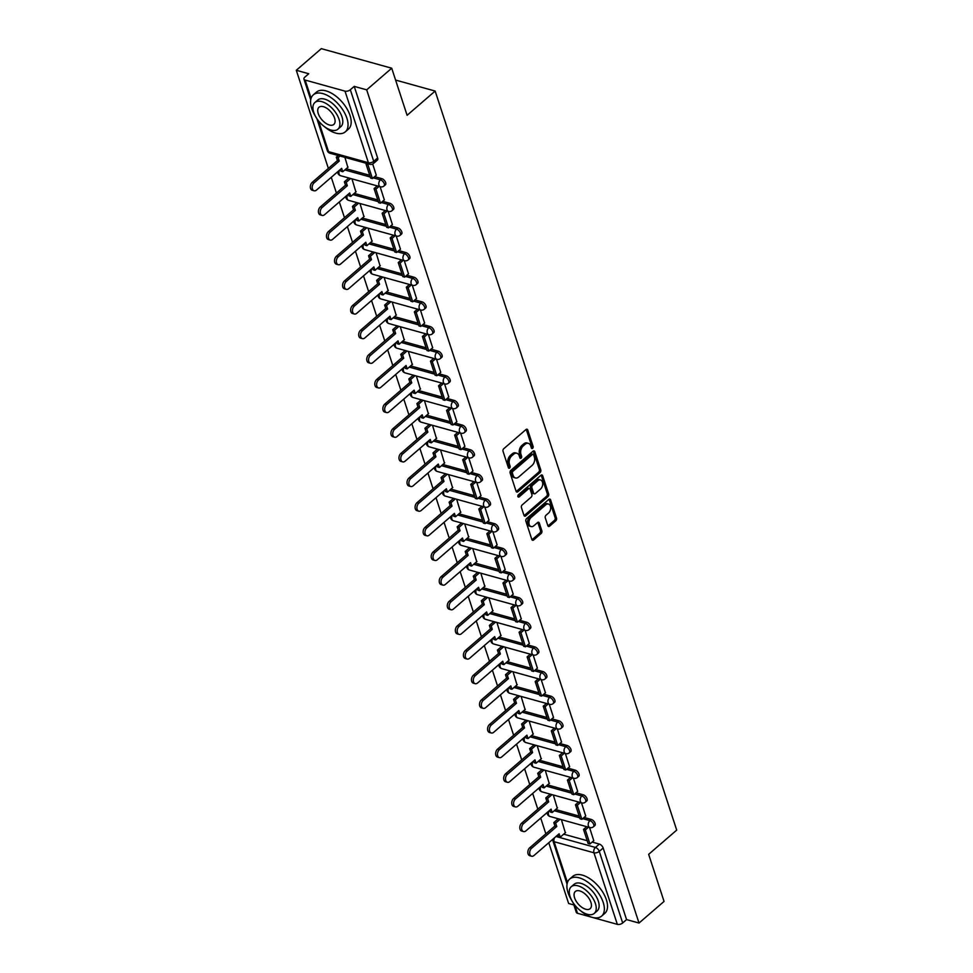 <?xml version="1.0" encoding="UTF-8"?>
<svg xmlns="http://www.w3.org/2000/svg" width="973" height="973" viewBox="0 0 973 973"><rect width="100%" height="100%" fill="white"/><g stroke="black" fill="none" stroke-linecap="round" stroke-linejoin="round"><path stroke-width="1.46" d="M532.608 448.322A1.35 0.9 105.5 0 0 533.119 446.485L527.731 430.005A1.922 1.277 105.5 0 0 527.013 429.227A1.922 1.277 105.5 0 0 525.992 429.531L503.771 448.723A1.922 1.277 105.5 0 0 503.041 451.35L508.429 467.818A1.35 0.9 105.5 0 0 510.156 466.322L509.463 464.194A6.142 4.087 105.5 0 1 511.786 455.826L513.647 454.221A6.142 4.087 105.5 0 1 516.906 453.26A6.142 4.087 105.5 0 1 519.217 455.765L519.91 457.906A1.35 0.9 105.5 0 0 521.637 456.41L520.944 454.269A6.142 4.087 105.5 0 1 523.267 445.902L525.116 444.296A6.142 4.087 105.5 0 1 528.388 443.335A6.142 4.087 105.5 0 1 530.699 445.853L531.392 447.981A1.35 0.9 105.5 0 0 532.608 448.322M531.331 447.799A1.35 0.9 105.5 0 0 531.708 446.096L526.32 429.616A1.922 1.277 105.5 0 0 526.211 429.361M508.368 467.636A1.35 0.9 105.5 0 0 508.745 465.933L508.052 463.805L509.463 464.194M519.85 457.724A1.35 0.9 105.5 0 0 520.227 456.021L519.533 453.88L520.944 454.269M547.848 525.688A1.922 1.277 105.5 0 0 548.565 526.478A1.922 1.277 105.5 0 0 549.587 526.174L555.814 520.786A1.922 1.277 105.5 0 0 556.544 518.171L550.572 499.867A1.922 1.277 105.5 0 0 549.842 499.088A1.922 1.277 105.5 0 0 548.821 499.392L526.612 518.585A1.922 1.277 105.5 0 0 525.882 521.2L531.854 539.504A1.922 1.277 105.5 0 0 532.584 540.283A1.922 1.277 105.5 0 0 533.605 539.991L541.134 533.484A1.922 1.277 105.5 0 0 541.864 530.869L539.297 523.036A1.922 1.277 105.5 0 0 538.58 522.246A1.922 1.277 105.5 0 0 537.558 522.55L533.824 525.773A5.145 3.418 105.5 0 1 531.088 526.575A5.145 3.418 105.5 0 1 528.898 522.671A5.145 3.418 105.5 0 1 531.112 517.478L545.744 504.841A5.145 3.418 105.5 0 1 548.468 504.038A5.145 3.418 105.5 0 1 550.669 507.942A5.145 3.418 105.5 0 1 548.456 513.136L546.011 515.24A1.922 1.277 105.5 0 0 545.281 517.855L547.848 525.688M345.001 91.134L305.157 80.066A3.916 2.068 -18.1 0 1 303.953 79.105A3.916 2.068 -18.1 0 1 304.853 77.11L308.757 73.741L296.291 70.275L321.321 48.65L391.718 68.219L407.103 115.3L435.15 91.061L676.709 830.115L648.663 854.343L664.048 901.424L639.018 923.049L366.687 89.844L354.233 86.378L350.329 89.747L373.717 161.311A3.916 2.068 49.2 0 1 373.462 163.488L377.366 160.119A3.916 2.068 49.2 0 0 377.621 157.942L373.717 161.311A3.916 2.068 -18.1 0 1 368.39 162.71L345.001 91.134A3.916 2.068 -18.1 0 0 350.329 89.747M391.718 68.219L366.687 89.844M540.051 472.562A1.922 1.277 105.5 0 0 540.781 469.947L534.797 451.642A1.922 1.277 105.5 0 0 534.08 450.864A1.922 1.277 105.5 0 0 533.058 451.156L510.837 470.36A1.922 1.277 105.5 0 0 510.12 472.975L516.091 491.28A1.922 1.277 105.5 0 0 516.821 492.058A1.922 1.277 105.5 0 0 517.843 491.766L540.051 472.562L538.653 472.173A1.922 1.277 105.5 0 0 539.37 469.545L533.399 451.253A1.922 1.277 105.5 0 0 533.289 450.998M542.679 475.761L548.663 494.053A1.922 1.277 105.5 0 1 547.933 496.668L525.724 515.872A1.922 1.277 105.5 0 1 524.702 516.177A1.922 1.277 105.5 0 1 523.973 515.386L521.419 507.553A1.922 1.277 105.5 0 1 522.148 504.938L531.161 497.154A1.922 1.277 105.5 0 0 531.878 494.539L530.188 489.346A1.922 1.277 105.5 0 0 529.47 488.555A1.922 1.277 105.5 0 0 528.448 488.86L519.059 496.96A1.35 0.9 105.5 0 1 518.354 494.795L540.939 475.274A1.922 1.277 105.5 0 1 541.961 474.97A1.922 1.277 105.5 0 1 542.679 475.761L541.28 475.371L547.252 493.664L548.663 494.053M563.708 834.177L587.206 840.708M592.143 842.083L599.319 844.077L595.427 847.447A3.916 2.068 49.2 0 1 599.271 851.387L622.671 922.963A3.916 2.068 161.9 0 1 617.332 924.35L577.488 913.27A3.916 2.068 161.9 0 1 576.284 912.321L573.194 902.859M296.291 70.275L328.363 168.402M331.27 177.293L336.427 193.043M339.334 201.946L344.478 217.697M347.385 226.587L352.53 242.338M355.437 251.229L360.594 266.979M363.501 275.882L368.645 291.632M371.552 300.523L376.697 316.274M379.604 325.177L384.761 340.915M387.668 349.818L392.812 365.568M395.719 374.459L400.864 390.209M403.771 399.112L408.915 414.851M411.834 423.754L416.979 439.504M419.886 448.395L425.031 464.145M427.938 473.048L433.082 488.799M436.001 497.69L441.146 513.44M444.053 522.331L449.198 538.081M452.104 546.984L457.249 562.735M460.156 571.625L465.313 587.376M468.22 596.267L473.365 612.017M476.271 620.92L481.416 636.67M484.323 645.561L489.48 661.312M492.387 670.215L497.531 685.953M500.438 694.856L505.583 710.606M508.49 719.497L513.647 735.247M516.554 744.15L521.698 759.889M524.605 768.792L529.75 784.542M532.657 793.433L537.814 809.183M540.72 818.086L545.865 833.837M548.772 842.727L568.633 903.491L573.875 904.951M639.018 923.049L626.563 919.594L622.671 922.963M347.848 167.332L344.916 157.371M376.283 175.237L372.695 164.011M355.899 191.985L351.946 178.862M384.335 199.891L380.102 186.682M363.951 216.626L359.998 203.503M392.387 224.532L388.154 211.336M372.014 241.268L368.062 228.156M400.45 249.173L396.218 235.977M380.066 265.921L376.113 252.798M408.502 273.827L404.269 260.618M388.118 290.562L384.165 277.439M416.553 298.468L412.321 285.271M396.169 315.216L392.216 302.092M424.617 323.109L420.385 309.913M404.233 339.857L400.28 326.733M432.669 347.762L428.436 334.554M412.284 364.498L408.332 351.375M440.72 372.404L436.488 359.207M420.336 389.151L416.383 376.028M448.784 397.057L444.552 383.849M428.4 413.793L424.447 400.669M456.836 421.698L452.603 408.49M436.451 438.434L432.499 425.31M464.887 446.339L460.655 433.143M444.503 463.087L440.55 449.964M472.951 470.993L468.706 457.784M452.567 487.728L448.614 474.605M481.003 495.634L476.77 482.438M460.618 512.37L456.665 499.246M489.054 520.275L484.822 507.079M468.67 537.023L464.717 523.9M497.118 544.929L492.873 531.72M476.734 561.664L472.781 548.541M505.169 569.57L500.937 556.374M484.785 586.305L480.832 573.194M513.221 594.211L508.988 581.015M492.837 610.959L488.884 597.836M521.273 618.864L517.04 605.656M500.9 635.6L496.948 622.477M529.336 643.506L525.104 630.309M508.952 660.253L504.999 647.13M537.388 668.147L533.155 654.951M517.004 684.895L513.051 671.771M545.439 692.8L541.207 679.592M525.067 709.536L521.114 696.413M553.503 717.442L549.271 704.245M533.119 734.189L529.166 721.066M561.555 742.095L557.322 728.886M541.17 758.831L537.218 745.707M569.606 766.736L565.374 753.54M549.222 783.472L545.269 770.348M577.67 791.377L573.438 778.181M557.286 808.125L553.333 795.002M585.722 816.031L581.489 802.822M555.644 809.536L579.154 816.067M584.092 817.442L591.268 819.436L589.881 820.628A3.916 2.068 49.2 0 1 593.238 823.486A3.916 2.068 49.2 0 1 593.481 826.746L594.856 825.554A3.916 2.068 -130.8 0 0 594.625 822.294A3.916 2.068 -130.8 0 0 591.268 819.436M547.592 784.895L571.102 791.426M576.028 792.788L583.216 794.795L581.83 795.987A3.916 2.068 49.2 0 1 585.187 798.845A3.916 2.068 49.2 0 1 585.418 802.105L586.804 800.913A3.916 2.068 -130.8 0 0 586.561 797.653A3.916 2.068 -130.8 0 0 583.216 794.795M539.541 760.241L563.039 766.773M567.977 768.147L575.152 770.142L573.778 771.334A3.916 2.068 49.2 0 1 577.123 774.204A3.916 2.068 49.2 0 1 577.366 777.463L578.753 776.259A3.916 2.068 -130.8 0 0 578.509 773A3.916 2.068 -130.8 0 0 575.152 770.142M531.477 735.6L554.987 742.131M559.925 743.506L567.101 745.5L565.714 746.692A3.916 2.068 49.2 0 1 569.071 749.551A3.916 2.068 49.2 0 1 569.314 752.81L570.689 751.618A3.916 2.068 -130.8 0 0 570.458 748.359A3.916 2.068 -130.8 0 0 567.101 745.5M523.425 710.947L546.935 717.49M551.861 718.852L559.049 720.847L557.663 722.051A3.916 2.068 49.2 0 1 561.02 724.909A3.916 2.068 49.2 0 1 561.251 728.169L562.637 726.977A3.916 2.068 -130.8 0 0 562.394 723.717A3.916 2.068 -130.8 0 0 559.049 720.847M515.374 686.306L538.872 692.837M543.81 694.211L550.986 696.206L549.611 697.398A3.916 2.068 49.2 0 1 552.956 700.256A3.916 2.068 49.2 0 1 553.199 703.528L554.586 702.324A3.916 2.068 -130.8 0 0 554.342 699.064A3.916 2.068 -130.8 0 0 550.986 696.206M507.31 661.664L530.82 668.196M535.758 669.57L542.934 671.565L541.547 672.757A3.916 2.068 49.2 0 1 544.904 675.615A3.916 2.068 49.2 0 1 545.148 678.874L546.534 677.682A3.916 2.068 -130.8 0 0 546.291 674.423A3.916 2.068 -130.8 0 0 542.934 671.565M499.258 637.011L522.769 643.554M527.694 644.917L534.882 646.911L533.496 648.115A3.916 2.068 49.2 0 1 536.853 650.973A3.916 2.068 49.2 0 1 537.084 654.233L538.47 653.041A3.916 2.068 -130.8 0 0 538.227 649.769A3.916 2.068 -130.8 0 0 534.882 646.911M491.207 612.37L514.705 618.901M519.643 620.275L526.831 622.27L525.444 623.462A3.916 2.068 49.2 0 1 528.789 626.32A3.916 2.068 49.2 0 1 529.032 629.592L530.419 628.388A3.916 2.068 -130.8 0 0 530.176 625.128A3.916 2.068 -130.8 0 0 526.831 622.27M483.155 587.728L506.653 594.26M511.591 595.634L518.767 597.629L517.381 598.821A3.916 2.068 49.2 0 1 520.737 601.679A3.916 2.068 49.2 0 1 520.981 604.938L522.367 603.746A3.916 2.068 -130.8 0 0 522.124 600.487A3.916 2.068 -130.8 0 0 518.767 597.629M475.092 563.075L498.602 569.606M503.528 570.981L510.716 572.975L509.329 574.179A3.916 2.068 49.2 0 1 512.686 577.038A3.916 2.068 49.2 0 1 512.929 580.297L514.303 579.105A3.916 2.068 -130.8 0 0 514.06 575.834A3.916 2.068 -130.8 0 0 510.716 572.975M467.04 538.434L490.538 544.965M495.476 546.34L502.664 548.334L501.277 549.526A3.916 2.068 49.2 0 1 504.622 552.384A3.916 2.068 49.2 0 1 504.865 555.656L506.252 554.452A3.916 2.068 -130.8 0 0 506.009 551.192A3.916 2.068 -130.8 0 0 502.664 548.334M458.988 513.793L482.486 520.324M487.424 521.686L494.6 523.693L493.226 524.885A3.916 2.068 49.2 0 1 496.571 527.743A3.916 2.068 49.2 0 1 496.814 531.003L498.2 529.811A3.916 2.068 -130.8 0 0 497.957 526.551A3.916 2.068 -130.8 0 0 494.6 523.693M450.925 489.139L474.435 495.671M479.361 497.045L486.549 499.04L485.162 500.244A3.916 2.068 49.2 0 1 488.519 503.102A3.916 2.068 49.2 0 1 488.762 506.361L490.137 505.169A3.916 2.068 -130.8 0 0 489.906 501.898A3.916 2.068 -130.8 0 0 486.549 499.04M442.873 464.498L466.371 471.029M471.309 472.404L478.497 474.398L477.111 475.59A3.916 2.068 49.2 0 1 480.455 478.448A3.916 2.068 49.2 0 1 480.698 481.708L482.085 480.516A3.916 2.068 -130.8 0 0 481.842 477.257A3.916 2.068 -130.8 0 0 478.497 474.398M434.822 439.845L458.319 446.388M463.257 447.75L470.433 449.757L469.059 450.949A3.916 2.068 49.2 0 1 472.404 453.807A3.916 2.068 49.2 0 1 472.647 457.067L474.033 455.875A3.916 2.068 -130.8 0 0 473.79 452.615A3.916 2.068 -130.8 0 0 470.433 449.757M426.758 415.203L450.268 421.735M455.206 423.109L462.382 425.104L460.995 426.296A3.916 2.068 49.2 0 1 464.352 429.154A3.916 2.068 49.2 0 1 464.595 432.426L465.97 431.221A3.916 2.068 -130.8 0 0 465.739 427.962A3.916 2.068 -130.8 0 0 462.382 425.104M418.706 390.562L442.204 397.093M447.142 398.468L454.33 400.462L452.944 401.654A3.916 2.068 49.2 0 1 456.301 404.513A3.916 2.068 49.2 0 1 456.532 407.772L457.918 406.58A3.916 2.068 -130.8 0 0 457.675 403.321A3.916 2.068 -130.8 0 0 454.33 400.462M410.655 365.909L434.153 372.452M439.091 373.814L446.266 375.809L444.892 377.013A3.916 2.068 49.2 0 1 448.237 379.871A3.916 2.068 49.2 0 1 448.48 383.131L449.867 381.939A3.916 2.068 -130.8 0 0 449.623 378.667A3.916 2.068 -130.8 0 0 446.266 375.809M402.591 341.268L426.101 347.799M431.039 349.173L438.215 351.168L436.828 352.36A3.916 2.068 49.2 0 1 440.185 355.218A3.916 2.068 49.2 0 1 440.428 358.49L441.803 357.286A3.916 2.068 -130.8 0 0 441.572 354.026A3.916 2.068 -130.8 0 0 438.215 351.168M394.539 316.626L418.049 323.158M422.975 324.532L430.163 326.527L428.777 327.719A3.916 2.068 49.2 0 1 432.134 330.577A3.916 2.068 49.2 0 1 432.365 333.836L433.751 332.644A3.916 2.068 -130.8 0 0 433.508 329.385A3.916 2.068 -130.8 0 0 430.163 326.527M386.488 291.973L409.986 298.504M414.924 299.879L422.1 301.873L420.725 303.077A3.916 2.068 49.2 0 1 424.07 305.936A3.916 2.068 49.2 0 1 424.313 309.195L425.7 308.003A3.916 2.068 -130.8 0 0 425.456 304.731A3.916 2.068 -130.8 0 0 422.1 301.873M378.424 267.332L401.934 273.863M406.872 275.237L414.048 277.232L412.661 278.424A3.916 2.068 49.2 0 1 416.018 281.282A3.916 2.068 49.2 0 1 416.262 284.554L417.636 283.35A3.916 2.068 -130.8 0 0 417.405 280.09A3.916 2.068 -130.8 0 0 414.048 277.232M370.372 242.691L393.883 249.222M398.808 250.596L405.996 252.591L404.61 253.783A3.916 2.068 49.2 0 1 407.967 256.641A3.916 2.068 49.2 0 1 408.198 259.9L409.584 258.709A3.916 2.068 -130.8 0 0 409.341 255.449A3.916 2.068 -130.8 0 0 405.996 252.591M362.321 218.037L385.819 224.568M390.757 225.943L397.933 227.937L396.558 229.142A3.916 2.068 49.2 0 1 399.903 232A3.916 2.068 49.2 0 1 400.146 235.259L401.533 234.067A3.916 2.068 -130.8 0 0 401.29 230.796A3.916 2.068 -130.8 0 0 397.933 227.937M354.257 193.396L377.767 199.927M382.705 201.302L389.881 203.296L388.495 204.488A3.916 2.068 49.2 0 1 391.851 207.346A3.916 2.068 49.2 0 1 392.095 210.618L393.469 209.414A3.916 2.068 -130.8 0 0 393.238 206.154A3.916 2.068 -130.8 0 0 389.881 203.296M346.206 168.755L369.716 175.286M374.641 176.648L381.83 178.655L380.443 179.847A3.916 2.068 49.2 0 1 383.8 182.705A3.916 2.068 49.2 0 1 384.031 185.965L385.417 184.773A3.916 2.068 -130.8 0 0 385.174 181.513A3.916 2.068 -130.8 0 0 381.83 178.655M435.15 91.061L395.585 80.066M593.773 840.672L589.541 827.476M565.337 832.766L561.385 819.643M626.563 919.594L603.175 848.018A3.916 2.068 -130.8 0 0 599.319 844.077M354.233 86.378L377.621 157.942M528.388 443.335L526.977 442.946A6.142 4.087 105.5 0 0 523.717 443.907L525.116 444.296M519.533 453.88A6.142 4.087 105.5 0 1 521.856 445.512L523.717 443.907M516.906 453.26L515.495 452.871A6.142 4.087 105.5 0 0 512.236 453.832L513.647 454.221M508.052 463.805A6.142 4.087 105.5 0 1 510.387 455.425L512.236 453.832M516.201 491.535A1.922 1.277 105.5 0 0 516.432 491.365L538.653 472.173M533.63 454.841A1.35 0.9 105.5 0 0 532.413 454.5L512.905 471.358A1.35 0.9 105.5 0 0 512.406 473.194L513.136 475.444A6.142 4.087 105.5 0 0 515.435 477.95A6.142 4.087 105.5 0 0 518.706 476.989L532.036 465.471A6.142 4.087 105.5 0 0 534.372 457.091L533.63 454.841M533.131 454.294L531.72 453.904A1.35 0.9 105.5 0 0 531.003 454.111L532.413 454.5M515.435 477.95L514.036 477.561A6.142 4.087 105.5 0 1 511.725 475.043L510.995 472.805A1.35 0.9 105.5 0 1 511.506 470.968L531.003 454.111M524.082 515.641A1.922 1.277 105.5 0 0 524.313 515.483L546.534 496.279A1.922 1.277 105.5 0 0 547.252 493.664M529.47 488.555L528.059 488.166A1.922 1.277 105.5 0 0 527.038 488.47L517.806 496.449M540.501 489.078A5.145 3.418 105.5 0 0 542.715 483.873A5.145 3.418 105.5 0 0 540.526 479.969A5.145 3.418 105.5 0 0 537.801 480.771L532.645 485.235A1.922 1.277 105.5 0 0 531.915 487.85L533.618 493.043A1.922 1.277 105.5 0 0 534.335 493.822A1.922 1.277 105.5 0 0 535.357 493.53L540.501 489.078M540.526 479.969L539.115 479.58A5.145 3.418 105.5 0 0 536.391 480.382L537.801 480.771M534.335 493.822L532.924 493.433A1.922 1.277 105.5 0 1 532.207 492.654L530.504 487.461A1.922 1.277 105.5 0 1 531.234 484.834L536.391 480.382M548.468 504.038L547.057 503.649A5.145 3.418 105.5 0 0 544.333 504.452L545.744 504.841M531.088 526.575L529.689 526.186A5.145 3.418 105.5 0 1 527.488 522.282A5.145 3.418 105.5 0 1 529.701 517.089L544.333 504.452M531.963 539.76A1.922 1.277 105.5 0 0 532.195 539.601L539.723 533.095A1.922 1.277 105.5 0 0 540.453 530.467L537.887 522.635A1.922 1.277 105.5 0 0 537.777 522.379M547.957 525.943A1.922 1.277 105.5 0 0 548.176 525.785L554.415 520.397A1.922 1.277 105.5 0 0 555.145 517.782L549.161 499.477A1.922 1.277 105.5 0 0 549.052 499.222M314.097 190.781L312.26 190.27A4.5 2.992 -74.5 0 1 310.338 186.852A4.5 2.992 -74.5 0 1 312.284 182.304L314.109 182.815A4.5 2.992 105.5 0 0 312.175 187.363A4.5 2.992 105.5 0 0 314.097 190.781A4.5 2.992 105.5 0 0 316.493 190.076L341.645 168.341L342.751 171.734L348.103 167.113M342.751 171.734L340.915 171.224L340.343 169.46M312.284 182.304L337.436 160.569L336.317 157.164L338.154 157.675L340.064 156.021M338.239 155.51L336.317 157.164M366.675 163.415L366.018 163.987L370.616 178.047L372.44 178.558L367.855 164.498L368.499 163.926M372.44 178.558L376.344 175.189M366.018 163.987L367.855 164.498M314.109 182.815L339.261 161.068L338.154 157.675M339.261 161.068L337.436 160.569M322.148 215.422L320.324 214.911A4.5 2.992 -74.5 0 1 318.402 211.494A4.5 2.992 -74.5 0 1 320.336 206.945L322.172 207.456A4.5 2.992 105.5 0 0 320.226 212.005A4.5 2.992 105.5 0 0 322.148 215.422A4.5 2.992 105.5 0 0 324.544 214.717L349.696 192.982L350.803 196.388L356.154 191.754M350.803 196.388L348.979 195.877L348.395 194.113M320.336 206.945L345.488 185.211L344.381 181.817L346.206 182.328L350.633 178.497M348.808 177.986L344.381 181.817M377.244 185.892L374.07 188.628L378.667 202.688L380.504 203.199L375.906 189.139L379.081 186.402M380.504 203.199L384.396 199.83M374.07 188.628L375.906 189.139M322.172 207.456L347.325 185.721L346.206 182.328M347.325 185.721L345.488 185.211M330.2 240.076L328.375 239.565A4.5 2.992 -74.5 0 1 326.454 236.147A4.5 2.992 -74.5 0 1 328.387 231.586L330.224 232.097A4.5 2.992 105.5 0 0 328.29 236.658A4.5 2.992 105.5 0 0 330.2 240.076A4.5 2.992 105.5 0 0 332.596 239.37L357.748 217.636L358.855 221.029L364.218 216.395M358.855 221.029L357.03 220.518L356.446 218.755M328.387 231.586L353.54 209.852L352.433 206.458L354.269 206.969L358.696 203.138M356.86 202.627L352.433 206.458M385.296 210.533L382.134 213.282L386.731 227.341L388.555 227.852L383.958 213.78L387.132 211.044M388.555 227.852L392.46 224.483M382.134 213.282L383.958 213.78M330.224 232.097L355.376 210.363L354.269 206.969M355.376 210.363L353.54 209.852M338.263 264.717L336.427 264.206A4.5 2.992 -74.5 0 1 334.505 260.788A4.5 2.992 -74.5 0 1 336.451 256.24L338.276 256.75A4.5 2.992 105.5 0 0 336.342 261.299A4.5 2.992 105.5 0 0 338.263 264.717A4.5 2.992 105.5 0 0 340.659 264.011L365.799 242.277L366.918 245.67L372.27 241.049M366.918 245.67L365.082 245.172L364.51 243.396M336.451 256.24L361.603 234.505L360.484 231.1L362.321 231.61L366.748 227.791M364.924 227.281L360.484 231.1M393.36 235.186L390.185 237.923L394.783 251.983L396.607 252.494L392.022 238.434L395.184 235.697M396.607 252.494L400.511 249.124M390.185 237.923L392.022 238.434M338.276 256.75L363.428 235.016L362.321 231.61M363.428 235.016L361.603 234.505M346.315 289.358L344.491 288.859A4.5 2.992 -74.5 0 1 342.569 285.442A4.5 2.992 -74.5 0 1 344.503 280.881L346.339 281.392A4.5 2.992 105.5 0 0 344.393 285.94A4.5 2.992 105.5 0 0 346.315 289.358A4.5 2.992 105.5 0 0 348.711 288.665L373.863 266.918L374.97 270.324L380.321 265.69M374.97 270.324L373.146 269.813L372.562 268.049M344.503 280.881L369.655 259.146L368.548 255.753L370.372 256.264L374.8 252.433M372.975 251.922L368.548 255.753M401.411 259.827L398.237 262.564L402.834 276.624L404.671 277.135L400.073 263.075L403.248 260.338M404.671 277.135L408.563 273.766M398.237 262.564L400.073 263.075M346.339 281.392L371.479 259.657L370.372 256.264M371.479 259.657L369.655 259.146M354.367 314.011L352.542 313.501A4.5 2.992 -74.5 0 1 350.621 310.083A4.5 2.992 -74.5 0 1 352.554 305.534L354.391 306.033A4.5 2.992 105.5 0 0 352.445 310.594A4.5 2.992 105.5 0 0 354.367 314.011A4.5 2.992 105.5 0 0 356.763 313.306L381.915 291.572L383.021 294.965L388.385 290.343M383.021 294.965L381.197 294.454L380.613 292.691M352.554 305.534L377.706 283.788L376.6 280.394L378.436 280.905L382.863 277.074M381.027 276.575L376.6 280.394M409.463 284.469L406.3 287.217L410.898 301.277L412.722 301.788L408.125 287.728L411.299 284.98M412.722 301.788L416.626 298.419M406.3 287.217L408.125 287.728M354.391 306.033L379.543 284.298L378.436 280.905M379.543 284.298L377.706 283.788M324.301 126.551A24.459 12.917 -130.8 0 0 345.306 131.854A24.459 12.917 -130.8 0 0 346.911 118.244A24.459 12.917 -130.8 0 0 331.148 97.701A24.459 12.917 -130.8 0 0 313.318 94.843A24.459 12.917 -130.8 0 0 311.713 108.453A24.459 12.917 -130.8 0 0 315.52 116.383M345.306 131.854L348.443 129.141A24.459 12.917 -130.8 0 0 350.049 115.519A24.459 12.917 -130.8 0 0 334.298 94.977A24.459 12.917 -130.8 0 0 316.456 92.119L313.318 94.843M314.899 102.518L317.794 100.024A17.611 9.304 49.2 0 1 330.638 102.08A17.611 9.304 49.2 0 1 341.985 116.869A17.611 9.304 49.2 0 1 340.83 126.672L337.935 129.178A17.611 9.304 -130.8 0 0 339.091 119.375A17.611 9.304 -130.8 0 0 327.743 104.573A17.611 9.304 -130.8 0 0 314.899 102.518A17.611 9.304 -130.8 0 0 313.744 112.333A17.611 9.304 -130.8 0 0 325.091 127.122A17.611 9.304 -130.8 0 0 337.935 129.178M334.578 118.122A11.348 5.996 -130.8 0 0 327.269 108.587A11.348 5.996 -130.8 0 0 318.998 107.261A11.348 5.996 -130.8 0 0 318.256 113.586A11.348 5.996 -130.8 0 0 325.566 123.109A11.348 5.996 -130.8 0 0 333.836 124.435A11.348 5.996 -130.8 0 0 334.578 118.122M580.638 910.789A24.459 12.917 -130.8 0 0 601.63 916.092A24.459 12.917 -130.8 0 0 603.236 902.482A24.459 12.917 -130.8 0 0 587.485 881.927A24.459 12.917 -130.8 0 0 569.643 879.081A24.459 12.917 -130.8 0 0 568.037 892.691A24.459 12.917 -130.8 0 0 571.844 900.621M601.63 916.092L604.78 913.379A24.459 12.917 -130.8 0 0 606.374 899.757A24.459 12.917 -130.8 0 0 590.623 879.215A24.459 12.917 -130.8 0 0 572.781 876.357L569.643 879.081M571.224 886.756L574.119 884.262A17.611 9.304 49.2 0 1 586.962 886.318A17.611 9.304 49.2 0 1 598.31 901.107A17.611 9.304 49.2 0 1 597.154 910.91L594.26 913.416A17.611 9.304 -130.8 0 0 595.415 903.613A17.611 9.304 -130.8 0 0 584.068 888.811A17.611 9.304 -130.8 0 0 571.224 886.756A17.611 9.304 -130.8 0 0 570.069 896.559A17.611 9.304 -130.8 0 0 581.416 911.36A17.611 9.304 -130.8 0 0 594.26 913.416M590.915 902.36A11.348 5.996 -130.8 0 0 583.605 892.825A11.348 5.996 -130.8 0 0 575.323 891.499A11.348 5.996 -130.8 0 0 574.581 897.811A11.348 5.996 -130.8 0 0 581.89 907.347A11.348 5.996 -130.8 0 0 590.161 908.673A11.348 5.996 -130.8 0 0 590.915 902.36M362.43 338.653L360.594 338.142A4.5 2.992 -74.5 0 1 358.672 334.724A4.5 2.992 -74.5 0 1 360.618 330.175L362.442 330.686A4.5 2.992 105.5 0 0 360.509 335.235A4.5 2.992 105.5 0 0 362.43 338.653A4.5 2.992 105.5 0 0 364.826 337.947L389.966 316.213L391.085 319.606L396.437 314.984M391.085 319.606L389.249 319.108L388.677 317.332M360.618 330.175L385.77 308.441L384.651 305.048L386.488 305.546L390.915 301.727M389.078 301.216L384.651 305.048M417.526 309.122L414.352 311.859L418.949 325.919L420.774 326.429L416.176 312.369L419.351 309.633M420.774 326.429L424.678 323.06M414.352 311.859L416.176 312.369M362.442 330.686L387.595 308.952L386.488 305.546M387.595 308.952L385.77 308.441M370.482 363.294L368.658 362.795A4.5 2.992 -74.5 0 1 366.736 359.378A4.5 2.992 -74.5 0 1 368.67 354.817L370.506 355.327A4.5 2.992 105.5 0 0 368.56 359.876A4.5 2.992 105.5 0 0 370.482 363.294A4.5 2.992 105.5 0 0 372.878 362.601L398.03 340.866L399.137 344.26L404.488 339.626M399.137 344.26L397.312 343.749L396.729 341.985M368.67 354.817L393.822 333.082L392.715 329.689L394.539 330.2L398.966 326.369M397.142 325.858L392.715 329.689M425.578 333.763L422.404 336.5L427.001 350.572L428.838 351.071L424.24 337.011L427.415 334.274M428.838 351.071L432.73 347.702M422.404 336.5L424.24 337.011M370.506 355.327L395.646 333.593L394.539 330.2M395.646 333.593L393.822 333.082M378.533 387.947L376.709 387.436A4.5 2.992 -74.5 0 1 374.787 384.019A4.5 2.992 -74.5 0 1 376.721 379.47L378.558 379.969A4.5 2.992 105.5 0 0 376.612 384.53A4.5 2.992 105.5 0 0 378.533 387.947A4.5 2.992 105.5 0 0 380.93 387.242L406.082 365.507L407.188 368.901L412.552 364.279M407.188 368.901L405.364 368.39L404.78 366.626M376.721 379.47L401.873 357.736L400.767 354.33L402.591 354.841L407.03 351.01M405.194 350.511L400.767 354.33M433.63 358.405L430.467 361.153L435.053 375.213L436.889 375.724L432.292 361.664L435.466 358.915M436.889 375.724L440.781 372.355M430.467 361.153L432.292 361.664M378.558 379.969L403.71 358.234L402.591 354.841M403.71 358.234L401.873 357.736M386.597 412.588L384.761 412.078A4.5 2.992 -74.5 0 1 382.839 408.66A4.5 2.992 -74.5 0 1 384.785 404.111L386.609 404.622A4.5 2.992 105.5 0 0 384.676 409.171A4.5 2.992 105.5 0 0 386.597 412.588A4.5 2.992 105.5 0 0 388.981 411.883L414.133 390.149L415.252 393.554L420.604 388.92M415.252 393.554L413.416 393.043L412.844 391.268M384.785 404.111L409.937 382.377L408.818 378.984L410.655 379.482L415.082 375.663M413.245 375.152L408.818 378.984M441.693 383.058L438.519 385.795L443.116 399.854L444.941 400.365L440.343 386.305L443.518 383.569M444.941 400.365L448.845 396.996M438.519 385.795L440.343 386.305M386.609 404.622L411.761 382.888L410.655 379.482M411.761 382.888L409.937 382.377M394.649 437.242L392.824 436.731A4.5 2.992 -74.5 0 1 390.903 433.313A4.5 2.992 -74.5 0 1 392.837 428.752L394.661 429.263A4.5 2.992 105.5 0 0 392.727 433.812A4.5 2.992 105.5 0 0 394.649 437.242A4.5 2.992 105.5 0 0 397.045 436.536L422.197 414.802L423.304 418.195L428.655 413.561M423.304 418.195L421.467 417.685L420.895 415.921M392.837 428.752L417.989 407.018L416.882 403.625L418.706 404.136L423.133 400.304M421.309 399.794L416.882 403.625M449.745 407.699L446.571 410.448L451.168 424.508L453.004 425.006L448.407 410.947L451.569 408.21M453.004 425.006L456.896 421.637M446.571 410.448L448.407 410.947M394.661 429.263L419.813 407.529L418.706 404.136M419.813 407.529L417.989 407.018M402.7 461.883L400.876 461.372A4.5 2.992 -74.5 0 1 398.954 457.955A4.5 2.992 -74.5 0 1 400.888 453.406L402.725 453.917A4.5 2.992 105.5 0 0 400.779 458.465A4.5 2.992 105.5 0 0 402.7 461.883A4.5 2.992 105.5 0 0 405.096 461.178L430.248 439.443L431.355 442.837L436.719 438.215M431.355 442.837L429.531 442.326L428.947 440.562M400.888 453.406L426.04 431.671L424.933 428.266L426.758 428.777L431.197 424.946M429.361 424.447L424.933 428.266M457.796 432.353L454.634 435.089L459.22 449.149L461.056 449.66L456.459 435.6L459.633 432.851M461.056 449.66L464.948 446.291M454.634 435.089L456.459 435.6M402.725 453.917L427.877 432.17L426.758 428.777M427.877 432.17L426.04 431.671M410.764 486.524L408.928 486.014A4.5 2.992 -74.5 0 1 407.006 482.596A4.5 2.992 -74.5 0 1 408.952 478.047L410.776 478.558A4.5 2.992 105.5 0 0 408.842 483.107A4.5 2.992 105.5 0 0 410.764 486.524A4.5 2.992 105.5 0 0 413.148 485.819L438.3 464.085L439.419 467.49L444.77 462.856M439.419 467.49L437.582 466.979L437.011 465.216M408.952 478.047L434.104 456.313L432.985 452.919L434.822 453.43L439.249 449.599M437.412 449.088L432.985 452.919M465.86 456.994L462.686 459.73L467.283 473.79L469.108 474.301L464.51 460.241L467.685 457.505M469.108 474.301L473.012 470.932M462.686 459.73L464.51 460.241M410.776 478.558L435.928 456.824L434.822 453.43M435.928 456.824L434.104 456.313M418.816 511.178L416.979 510.667A4.5 2.992 -74.5 0 1 415.07 507.249A4.5 2.992 -74.5 0 1 417.003 502.688L418.828 503.199A4.5 2.992 105.5 0 0 416.894 507.76A4.5 2.992 105.5 0 0 418.816 511.178A4.5 2.992 105.5 0 0 421.212 510.472L446.364 488.738L447.471 492.131L452.822 487.497M447.471 492.131L445.634 491.62L445.062 489.857M417.003 502.688L442.156 480.954L441.049 477.561L442.873 478.071L447.3 474.24M445.476 473.729L441.049 477.561M473.912 481.635L470.737 484.384L475.335 498.444L477.171 498.942L472.574 484.882L475.736 482.146M477.171 498.942L481.063 495.573M470.737 484.384L472.574 484.882M418.828 503.199L443.98 481.465L442.873 478.071M443.98 481.465L442.156 480.954M426.867 535.819L425.043 535.308A4.5 2.992 -74.5 0 1 423.121 531.89A4.5 2.992 -74.5 0 1 425.055 527.342L426.892 527.853A4.5 2.992 105.5 0 0 424.946 532.401A4.5 2.992 105.5 0 0 426.867 535.819A4.5 2.992 105.5 0 0 429.263 535.114L454.415 513.379L455.522 516.772L460.886 512.151M455.522 516.772L453.698 516.262L453.114 514.498M425.055 527.342L450.207 505.607L449.1 502.202L450.925 502.713L455.352 498.894M453.527 498.383L449.1 502.202M481.963 506.288L478.801 509.025L483.386 523.085L485.223 523.596L480.626 509.536L483.8 506.787M485.223 523.596L489.115 520.227M478.801 509.025L480.626 509.536M426.892 527.853L452.044 506.118L450.925 502.713M452.044 506.118L450.207 505.607M434.931 560.46L433.094 559.949A4.5 2.992 -74.5 0 1 431.173 556.532A4.5 2.992 -74.5 0 1 433.119 551.983L434.943 552.494A4.5 2.992 105.5 0 0 433.009 557.043A4.5 2.992 105.5 0 0 434.931 560.46A4.5 2.992 105.5 0 0 437.315 559.767L462.467 538.02L463.586 541.426L468.937 536.792M463.586 541.426L461.749 540.915L461.178 539.151M433.119 551.983L458.259 530.249L457.152 526.855L458.988 527.366L463.416 523.535M461.579 523.024L457.152 526.855M490.027 530.93L486.853 533.666L491.45 547.726L493.275 548.237L488.677 534.177L491.851 531.44M493.275 548.237L497.179 544.868M486.853 533.666L488.677 534.177M434.943 552.494L460.095 530.759L458.988 527.366M460.095 530.759L458.259 530.249M442.983 585.114L441.146 584.603A4.5 2.992 -74.5 0 1 439.224 581.185A4.5 2.992 -74.5 0 1 441.17 576.636L442.995 577.135A4.5 2.992 105.5 0 0 441.061 581.696A4.5 2.992 105.5 0 0 442.983 585.114A4.5 2.992 105.5 0 0 445.379 584.408L470.531 562.674L471.637 566.067L476.989 561.433M471.637 566.067L469.801 565.556L469.229 563.793M441.17 576.636L466.322 554.89L465.216 551.496L467.04 552.007L471.467 548.176M469.643 547.665L465.216 551.496M498.079 555.571L494.904 558.32L499.502 572.379L501.326 572.89L496.741 558.83L499.903 556.082M501.326 572.89L505.23 569.521M494.904 558.32L496.741 558.83M442.995 577.135L468.147 555.401L467.04 552.007M468.147 555.401L466.322 554.89M451.034 609.755L449.21 609.244A4.5 2.992 -74.5 0 1 447.288 605.826A4.5 2.992 -74.5 0 1 449.222 601.278L451.058 601.788A4.5 2.992 105.5 0 0 449.112 606.337A4.5 2.992 105.5 0 0 451.034 609.755A4.5 2.992 105.5 0 0 453.43 609.049L478.582 587.315L479.689 590.708L485.053 586.087M479.689 590.708L477.865 590.21L477.281 588.434M449.222 601.278L474.374 579.543L473.267 576.138L475.092 576.648L479.519 572.829M477.694 572.319L473.267 576.138M506.13 580.224L502.956 582.961L507.553 597.021L509.39 597.531L504.792 583.472L507.967 580.735M509.39 597.531L513.282 594.162M502.956 582.961L504.792 583.472M451.058 601.788L476.211 580.054L475.092 576.648M476.211 580.054L474.374 579.543M459.098 634.396L457.261 633.897A4.5 2.992 -74.5 0 1 455.34 630.48A4.5 2.992 -74.5 0 1 457.286 625.919L459.11 626.43A4.5 2.992 105.5 0 0 457.176 630.978A4.5 2.992 105.5 0 0 459.098 634.396A4.5 2.992 105.5 0 0 461.482 633.703L486.634 611.956L487.741 615.362L493.104 610.728M487.741 615.362L485.916 614.851L485.345 613.087M457.286 625.919L482.426 604.184L481.319 600.791L483.155 601.302L487.582 597.471M485.746 596.96L481.319 600.791M514.194 604.865L511.02 607.602L515.617 621.662L517.441 622.173L512.844 608.113L516.018 605.376M517.441 622.173L521.346 618.804M511.02 607.602L512.844 608.113M459.11 626.43L484.262 604.695L483.155 601.302M484.262 604.695L482.426 604.184M467.149 659.049L465.313 658.539A4.5 2.992 -74.5 0 1 463.391 655.121A4.5 2.992 -74.5 0 1 465.337 650.572L467.162 651.071A4.5 2.992 105.5 0 0 465.228 655.632A4.5 2.992 105.5 0 0 467.149 659.049A4.5 2.992 105.5 0 0 469.545 658.344L494.698 636.61L495.804 640.003L501.156 635.381M495.804 640.003L493.968 639.492L493.396 637.729M465.337 650.572L490.489 628.826L489.37 625.432L491.207 625.943L495.634 622.112M493.81 621.613L489.37 625.432M522.246 629.507L519.071 632.255L523.669 646.315L525.493 646.826L520.908 632.766L524.07 630.018M525.493 646.826L529.397 643.457M519.071 632.255L520.908 632.766M467.162 651.071L492.314 629.336L491.207 625.943M492.314 629.336L490.489 628.826M475.201 683.691L473.377 683.18A4.5 2.992 -74.5 0 1 471.455 679.762A4.5 2.992 -74.5 0 1 473.389 675.213L475.225 675.724A4.5 2.992 105.5 0 0 473.279 680.273A4.5 2.992 105.5 0 0 475.201 683.691A4.5 2.992 105.5 0 0 477.597 682.985L502.749 661.251L503.856 664.644L509.207 660.022M503.856 664.644L502.032 664.145L501.448 662.37M473.389 675.213L498.541 653.479L497.434 650.086L499.258 650.584L503.686 646.765M501.861 646.254L497.434 650.086M530.297 654.16L527.123 656.897L531.72 670.956L533.557 671.467L528.959 657.407L532.134 654.671M533.557 671.467L537.449 668.098M527.123 656.897L528.959 657.407M475.225 675.724L500.377 653.99L499.258 650.584M500.377 653.99L498.541 653.479M483.253 708.332L481.428 707.833A4.5 2.992 -74.5 0 1 479.507 704.416A4.5 2.992 -74.5 0 1 481.44 699.855L483.277 700.365A4.5 2.992 105.5 0 0 481.343 704.914A4.5 2.992 105.5 0 0 483.253 708.332A4.5 2.992 105.5 0 0 485.649 707.639L510.801 685.904L511.907 689.298L517.271 684.664M511.907 689.298L510.083 688.787L509.499 687.023M481.44 699.855L506.592 678.12L505.486 674.727L507.322 675.238L511.749 671.406M509.913 670.896L505.486 674.727M538.349 678.801L535.186 681.538L539.784 695.61L541.608 696.109L537.011 682.049L540.185 679.312M541.608 696.109L545.512 692.74M535.186 681.538L537.011 682.049M483.277 700.365L508.429 678.631L507.322 675.238M508.429 678.631L506.592 678.12M491.316 732.985L489.48 732.474A4.5 2.992 -74.5 0 1 487.558 729.057A4.5 2.992 -74.5 0 1 489.504 724.508L491.329 725.019A4.5 2.992 105.5 0 0 489.395 729.568A4.5 2.992 105.5 0 0 491.316 732.985A4.5 2.992 105.5 0 0 493.712 732.28L518.852 710.545L519.971 713.939L525.323 709.317M519.971 713.939L518.135 713.428L517.563 711.664M489.504 724.508L514.656 702.774L513.537 699.368L515.374 699.879L519.801 696.048M517.977 695.549L513.537 699.368M546.412 703.455L543.238 706.191L547.835 720.251L549.66 720.762L545.075 706.702L548.237 703.953M549.66 720.762L553.564 717.393M543.238 706.191L545.075 706.702M491.329 725.019L516.481 703.272L515.374 699.879M516.481 703.272L514.656 702.774M499.368 757.626L497.544 757.116A4.5 2.992 -74.5 0 1 495.622 753.698A4.5 2.992 -74.5 0 1 497.556 749.149L499.392 749.66A4.5 2.992 105.5 0 0 497.446 754.209A4.5 2.992 105.5 0 0 499.368 757.626A4.5 2.992 105.5 0 0 501.764 756.921L526.916 735.187L528.023 738.592L533.374 733.958M528.023 738.592L526.198 738.081L525.615 736.306M497.556 749.149L522.708 727.415L521.601 724.021L523.425 724.52L527.853 720.701M526.028 720.19L521.601 724.021M554.464 728.096L551.29 730.832L555.887 744.892L557.724 745.403L553.126 731.343L556.301 728.607M557.724 745.403L561.616 742.034M551.29 730.832L553.126 731.343M499.392 749.66L524.532 727.926L523.425 724.52M524.532 727.926L522.708 727.415M507.42 782.28L505.595 781.769A4.5 2.992 -74.5 0 1 503.673 778.351A4.5 2.992 -74.5 0 1 505.607 773.79L507.444 774.301A4.5 2.992 105.5 0 0 505.498 778.862A4.5 2.992 105.5 0 0 507.42 782.28A4.5 2.992 105.5 0 0 509.816 781.574L534.968 759.84L536.074 763.233L541.438 758.599M536.074 763.233L534.25 762.723L533.666 760.959M505.607 773.79L530.759 752.056L529.653 748.663L531.489 749.174L535.916 745.342M534.08 744.832L529.653 748.663M562.516 752.737L559.353 755.486L563.951 769.546L565.775 770.044L561.178 755.985L564.352 753.248M565.775 770.044L569.679 766.675M559.353 755.486L561.178 755.985M507.444 774.301L532.596 752.567L531.489 749.174M532.596 752.567L530.759 752.056M515.483 806.921L513.647 806.41A4.5 2.992 -74.5 0 1 511.725 802.993A4.5 2.992 -74.5 0 1 513.671 798.444L515.495 798.955A4.5 2.992 105.5 0 0 513.562 803.503A4.5 2.992 105.5 0 0 515.483 806.921A4.5 2.992 105.5 0 0 517.879 806.216L543.019 784.481L544.138 787.875L549.49 783.253M544.138 787.875L542.302 787.364L541.73 785.6M513.671 798.444L538.823 776.709L537.704 773.304L539.541 773.815L543.968 769.996M542.131 769.485L537.704 773.304M570.579 777.391L567.405 780.127L572.002 794.187L573.827 794.698L569.229 780.638L572.404 777.889M573.827 794.698L577.731 791.329M567.405 780.127L569.229 780.638M515.495 798.955L540.647 777.208L539.541 773.815M540.647 777.208L538.823 776.709M523.535 831.562L521.71 831.051A4.5 2.992 -74.5 0 1 519.789 827.634A4.5 2.992 -74.5 0 1 521.723 823.085L523.559 823.596A4.5 2.992 105.5 0 0 521.613 828.145A4.5 2.992 105.5 0 0 523.535 831.562A4.5 2.992 105.5 0 0 525.931 830.857L551.083 809.122L552.19 812.528L557.541 807.894M552.19 812.528L550.365 812.017L549.781 810.254M521.723 823.085L546.875 801.351L545.768 797.957L547.592 798.468L552.019 794.637M550.195 794.126L545.768 797.957M578.631 802.032L575.457 804.768L580.054 818.828L581.89 819.339L577.293 805.279L580.467 802.543M581.89 819.339L585.782 815.97M575.457 804.768L577.293 805.279M523.559 823.596L548.699 801.861L547.592 798.468M548.699 801.861L546.875 801.351M531.586 856.216L529.762 855.705A4.5 2.992 -74.5 0 1 527.84 852.287A4.5 2.992 -74.5 0 1 529.774 847.726L531.611 848.237A4.5 2.992 105.5 0 0 529.665 852.798A4.5 2.992 105.5 0 0 531.586 856.216A4.5 2.992 105.5 0 0 533.982 855.51L559.134 833.776L560.241 837.169L565.605 832.535M560.241 837.169L558.417 836.658L557.833 834.895M529.774 847.726L554.926 825.992L553.819 822.599L555.644 823.109L560.083 819.278M558.247 818.767L553.819 822.599M586.683 826.673L583.52 829.422L588.106 843.482L589.942 843.992L585.345 829.92L588.519 827.184M589.942 843.992L593.834 840.623M583.52 829.422L585.345 829.92M531.611 848.237L556.763 826.503L555.644 823.109M556.763 826.503L554.926 825.992M531.708 446.096L533.119 446.485M508.745 465.933L510.156 466.322M520.227 456.021L521.637 456.41M555.997 836.488L595.427 847.447A3.916 2.603 -74.5 0 0 593.944 852.786L554.099 841.706L567.429 882.499M574.812 905.085L577.488 913.27M617.332 924.35L593.944 852.786A3.916 2.068 -18.1 0 0 599.271 851.387L603.175 848.018M318.487 120.847L328.546 151.63L368.39 162.71A3.916 2.603 105.5 0 0 369.862 164.303A3.916 3.916 0 0 0 373.462 163.488M305.157 80.066L311.105 98.261M554.269 810.728L579.726 817.807M582.705 818.634L589.881 820.628A3.916 2.603 -74.5 0 0 588.397 825.968A3.916 2.603 -74.5 0 0 589.869 827.561A3.916 3.916 0 0 0 593.481 826.746M546.206 786.087L571.662 793.165M574.654 793.992L581.83 795.987A3.916 2.603 -74.5 0 0 580.346 801.314A3.916 2.603 -74.5 0 0 581.818 802.92A3.916 3.916 0 0 0 585.418 802.105M538.154 761.433L563.61 768.512M566.59 769.339L573.778 771.334A3.916 2.603 -74.5 0 0 572.294 776.673A3.916 2.603 -74.5 0 0 573.754 778.266A3.916 3.916 0 0 0 577.366 777.463M530.103 736.792L555.559 743.871M558.538 744.698L565.714 746.692A3.916 2.603 -74.5 0 0 564.231 752.032A3.916 2.603 -74.5 0 0 565.702 753.625A3.916 3.916 0 0 0 569.314 752.81M522.039 712.151L547.495 719.217M550.487 720.056L557.663 722.051A3.916 2.603 -74.5 0 0 556.179 727.378A3.916 2.603 -74.5 0 0 557.651 728.984A3.916 3.916 0 0 0 561.251 728.169M513.987 687.497L539.443 694.576M542.423 695.403L549.611 697.398A3.916 2.603 -74.5 0 0 548.127 702.737A3.916 2.603 -74.5 0 0 549.587 704.33A3.916 3.916 0 0 0 553.199 703.528M505.936 662.856L531.392 669.935M534.372 670.762L541.547 672.757A3.916 2.603 -74.5 0 0 540.076 678.096A3.916 2.603 -74.5 0 0 541.535 679.689A3.916 3.916 0 0 0 545.148 678.874M497.872 638.215L523.328 645.281M526.32 646.121L533.496 648.115A3.916 2.603 -74.5 0 0 532.012 653.442A3.916 2.603 -74.5 0 0 533.484 655.048A3.916 3.916 0 0 0 537.084 654.233M489.82 613.562L515.276 620.64M518.256 621.467L525.444 623.462A3.916 2.603 -74.5 0 0 523.961 628.801A3.916 2.603 -74.5 0 0 525.432 630.395A3.916 3.916 0 0 0 529.032 629.592M481.769 588.92L507.225 595.999M510.205 596.826L517.381 598.821A3.916 2.603 -74.5 0 0 515.909 604.148A3.916 2.603 -74.5 0 0 517.368 605.753A3.916 3.916 0 0 0 520.981 604.938M473.705 564.279L499.161 571.346M502.153 572.173L509.329 574.179A3.916 2.603 -74.5 0 0 507.845 579.507A3.916 2.603 -74.5 0 0 509.317 581.1A3.916 3.916 0 0 0 512.929 580.297M465.653 539.626L491.11 546.704M494.089 547.531L501.277 549.526A3.916 2.603 -74.5 0 0 499.794 554.865A3.916 2.603 -74.5 0 0 501.265 556.459A3.916 3.916 0 0 0 504.865 555.656M457.602 514.985L483.058 522.063M486.038 522.89L493.226 524.885A3.916 2.603 -74.5 0 0 491.742 530.212A3.916 2.603 -74.5 0 0 493.202 531.817A3.916 3.916 0 0 0 496.814 531.003M449.55 490.343L474.994 497.41M477.986 498.237L485.162 500.244A3.916 2.603 -74.5 0 0 483.678 505.571A3.916 2.603 -74.5 0 0 485.15 507.164A3.916 3.916 0 0 0 488.762 506.361M441.487 465.69L466.943 472.769M469.923 473.596L477.111 475.59A3.916 2.603 -74.5 0 0 475.627 480.93A3.916 2.603 -74.5 0 0 477.098 482.523A3.916 3.916 0 0 0 480.698 481.708M433.435 441.049L458.891 448.127M461.871 448.954L469.059 450.949A3.916 2.603 -74.5 0 0 467.575 456.276A3.916 2.603 -74.5 0 0 469.035 457.882A3.916 3.916 0 0 0 472.647 457.067M425.383 416.395L450.84 423.474M453.819 424.301L460.995 426.296A3.916 2.603 -74.5 0 0 459.511 431.635A3.916 2.603 -74.5 0 0 460.983 433.228A3.916 3.916 0 0 0 464.595 432.426M417.32 391.754L442.776 398.833M445.756 399.66L452.944 401.654A3.916 2.603 -74.5 0 0 451.46 406.994A3.916 2.603 -74.5 0 0 452.931 408.587A3.916 3.916 0 0 0 456.532 407.772M409.268 367.113L434.724 374.179M437.704 375.019L444.892 377.013A3.916 2.603 -74.5 0 0 443.408 382.34A3.916 2.603 -74.5 0 0 444.868 383.946A3.916 3.916 0 0 0 448.48 383.131M401.217 342.46L426.673 349.538M429.652 350.365L436.828 352.36A3.916 2.603 -74.5 0 0 435.345 357.699A3.916 2.603 -74.5 0 0 436.816 359.292A3.916 3.916 0 0 0 440.428 358.49M393.153 317.818L418.609 324.897M421.601 325.724L428.777 327.719A3.916 2.603 -74.5 0 0 427.293 333.058A3.916 2.603 -74.5 0 0 428.765 334.651A3.916 3.916 0 0 0 432.365 333.836M385.101 293.177L410.557 300.243M413.537 301.083L420.725 303.077A3.916 2.603 -74.5 0 0 419.241 308.405A3.916 2.603 -74.5 0 0 420.701 310.01A3.916 3.916 0 0 0 424.313 309.195M377.05 268.524L402.506 275.602M405.486 276.429L412.661 278.424A3.916 2.603 -74.5 0 0 411.178 283.763A3.916 2.603 -74.5 0 0 412.649 285.357A3.916 3.916 0 0 0 416.262 284.554M368.986 243.882L394.442 250.961M397.434 251.788L404.61 253.783A3.916 2.603 -74.5 0 0 403.126 259.11A3.916 2.603 -74.5 0 0 404.598 260.715A3.916 3.916 0 0 0 408.198 259.9M360.934 219.241L386.39 226.308M389.37 227.135L396.558 229.142A3.916 2.603 -74.5 0 0 395.074 234.469A3.916 2.603 -74.5 0 0 396.534 236.062A3.916 3.916 0 0 0 400.146 235.259M352.883 194.588L378.339 201.666M381.319 202.493L388.495 204.488A3.916 2.603 -74.5 0 0 387.023 209.827A3.916 2.603 -74.5 0 0 388.482 211.421A3.916 3.916 0 0 0 392.095 210.618M344.819 169.947L370.275 177.025M373.267 177.852L380.443 179.847A3.916 2.603 -74.5 0 0 378.959 185.174A3.916 2.603 -74.5 0 0 380.431 186.78A3.916 3.916 0 0 0 384.031 185.965M380.431 186.78L340.586 175.699A3.916 2.603 -74.5 0 1 339.115 174.106A3.916 2.603 105.5 0 1 339.553 170.141M388.482 211.421L348.638 200.353A3.916 2.603 -74.5 0 1 347.179 198.747A3.916 2.603 105.5 0 1 347.604 194.795M396.534 236.062L356.702 224.994A3.916 2.603 -74.5 0 1 355.23 223.401A3.916 2.603 105.5 0 1 355.656 219.436M404.598 260.715L364.753 249.635A3.916 2.603 -74.5 0 1 363.282 248.042A3.916 2.603 105.5 0 1 363.72 244.089M412.649 285.357L372.805 274.289A3.916 2.603 -74.5 0 1 371.345 272.683A3.916 2.603 105.5 0 1 371.771 268.73M420.701 310.01L380.869 298.93A3.916 2.603 -74.5 0 1 379.397 297.337A3.916 2.603 105.5 0 1 379.823 293.372M428.765 334.651L388.92 323.571A3.916 2.603 -74.5 0 1 387.449 321.978A3.916 2.603 105.5 0 1 387.886 318.025M436.816 359.292L396.972 348.225A3.916 2.603 -74.5 0 1 395.512 346.619A3.916 2.603 105.5 0 1 395.938 342.666M444.868 383.946L405.036 372.866A3.916 2.603 -74.5 0 1 403.564 371.272A3.916 2.603 105.5 0 1 403.99 367.308M452.931 408.587L413.087 397.507A3.916 2.603 -74.5 0 1 411.615 395.914A3.916 2.603 105.5 0 1 412.053 391.961M460.983 433.228L421.139 422.16A3.916 2.603 -74.5 0 1 419.679 420.555A3.916 2.603 105.5 0 1 420.105 416.602M469.035 457.882L429.19 446.802A3.916 2.603 -74.5 0 1 427.731 445.208A3.916 2.603 105.5 0 1 428.156 441.243M477.098 482.523L437.254 471.455A3.916 2.603 -74.5 0 1 435.782 469.85A3.916 2.603 105.5 0 1 436.22 465.897M485.15 507.164L445.306 496.096A3.916 2.603 -74.5 0 1 443.834 494.503A3.916 2.603 105.5 0 1 444.272 490.538M493.202 531.817L453.357 520.737A3.916 2.603 -74.5 0 1 451.898 519.144A3.916 2.603 105.5 0 1 452.323 515.179M501.265 556.459L461.421 545.391A3.916 2.603 -74.5 0 1 459.949 543.785A3.916 2.603 105.5 0 1 460.375 539.833M509.317 581.1L469.473 570.032A3.916 2.603 -74.5 0 1 468.001 568.439A3.916 2.603 105.5 0 1 468.439 564.474M517.368 605.753L477.524 594.673A3.916 2.603 -74.5 0 1 476.065 593.08A3.916 2.603 105.5 0 1 476.49 589.127M525.432 630.395L485.588 619.327A3.916 2.603 -74.5 0 1 484.116 617.721A3.916 2.603 105.5 0 1 484.542 613.768M533.484 655.048L493.639 643.968A3.916 2.603 -74.5 0 1 492.168 642.375A3.916 2.603 105.5 0 1 492.606 638.41M541.535 679.689L501.691 668.609A3.916 2.603 -74.5 0 1 500.231 667.016A3.916 2.603 105.5 0 1 500.657 663.063M549.587 704.33L509.755 693.263A3.916 2.603 -74.5 0 1 508.283 691.657A3.916 2.603 105.5 0 1 508.709 687.704M557.651 728.984L517.806 717.904A3.916 2.603 -74.5 0 1 516.335 716.31A3.916 2.603 105.5 0 1 516.772 712.345M565.702 753.625L525.858 742.545A3.916 2.603 -74.5 0 1 524.398 740.952A3.916 2.603 105.5 0 1 524.824 736.999M573.754 778.266L533.922 767.198A3.916 2.603 -74.5 0 1 532.45 765.593A3.916 2.603 105.5 0 1 532.876 761.64M581.818 802.92L541.973 791.84A3.916 2.603 -74.5 0 1 540.501 790.246A3.916 2.603 105.5 0 1 540.939 786.281M589.869 827.561L550.025 816.493A3.916 2.603 -74.5 0 1 548.565 814.888A3.916 2.603 105.5 0 1 548.991 810.935M552.713 839.322A3.916 3.916 0 0 0 552.895 840.757A3.916 2.068 161.9 0 0 554.099 841.706A3.916 2.603 -74.5 0 1 554.525 837.753M330.017 153.235A3.916 2.603 105.5 0 1 328.546 151.63A3.916 2.068 161.9 0 1 327.342 150.669A3.916 3.916 0 0 0 330.017 153.235L369.862 164.303M521.856 445.512L523.267 445.902M510.387 455.425L511.786 455.826M526.32 429.616L527.731 430.005M516.432 491.365L517.843 491.766M533.399 451.253L534.797 451.642M539.37 469.545L540.781 469.947M511.506 470.968L512.905 471.358M510.995 472.805L512.406 473.194M511.725 475.043L513.136 475.444M546.534 496.279L547.933 496.668M524.313 515.483L525.724 515.872M527.038 488.47L528.448 488.86M517.843 496.631L519.059 496.96M531.234 484.834L532.645 485.235M530.504 487.461L531.915 487.85M532.207 492.654L533.618 493.043M529.701 517.089L531.112 517.478M537.887 522.635L539.297 523.036M540.453 530.467L541.864 530.869M539.723 533.095L541.134 533.484M532.195 539.601L533.605 539.991M549.161 499.477L550.572 499.867M555.145 517.782L556.544 518.171M554.415 520.397L555.814 520.786M548.176 525.785L549.587 526.174M337.728 171.722A3.916 3.916 0 0 0 340.586 175.699M345.78 196.364A3.916 3.916 0 0 0 348.638 200.353M353.831 221.017A3.916 3.916 0 0 0 356.702 224.994M361.895 245.658A3.916 3.916 0 0 0 364.753 249.635M369.947 270.299A3.916 3.916 0 0 0 372.805 274.289M377.998 294.953A3.916 3.916 0 0 0 380.869 298.93M386.062 319.594A3.916 3.916 0 0 0 388.92 323.571M394.114 344.247A3.916 3.916 0 0 0 396.972 348.225M402.165 368.889A3.916 3.916 0 0 0 405.036 372.866M410.229 393.53A3.916 3.916 0 0 0 413.087 397.507M418.281 418.183A3.916 3.916 0 0 0 421.139 422.16M426.332 442.824A3.916 3.916 0 0 0 429.19 446.802M434.396 467.466A3.916 3.916 0 0 0 437.254 471.455M442.447 492.119A3.916 3.916 0 0 0 445.306 496.096M450.499 516.76A3.916 3.916 0 0 0 453.357 520.737M458.563 541.402A3.916 3.916 0 0 0 461.421 545.391M466.614 566.055A3.916 3.916 0 0 0 469.473 570.032M474.666 590.696A3.916 3.916 0 0 0 477.524 594.673M482.73 615.337A3.916 3.916 0 0 0 485.588 619.327M490.781 639.991A3.916 3.916 0 0 0 493.639 643.968M498.833 664.632A3.916 3.916 0 0 0 501.691 668.609M506.884 689.285A3.916 3.916 0 0 0 509.755 693.263M514.948 713.927A3.916 3.916 0 0 0 517.806 717.904M523 738.568A3.916 3.916 0 0 0 525.858 742.545M531.051 763.221A3.916 3.916 0 0 0 533.922 767.198M539.115 787.862A3.916 3.916 0 0 0 541.973 791.84M547.167 812.504A3.916 3.916 0 0 0 550.025 816.493M552.895 840.757L567.052 884.08M303.953 79.105L310.728 99.842M316.87 118.621L327.342 150.669"/></g></svg>
